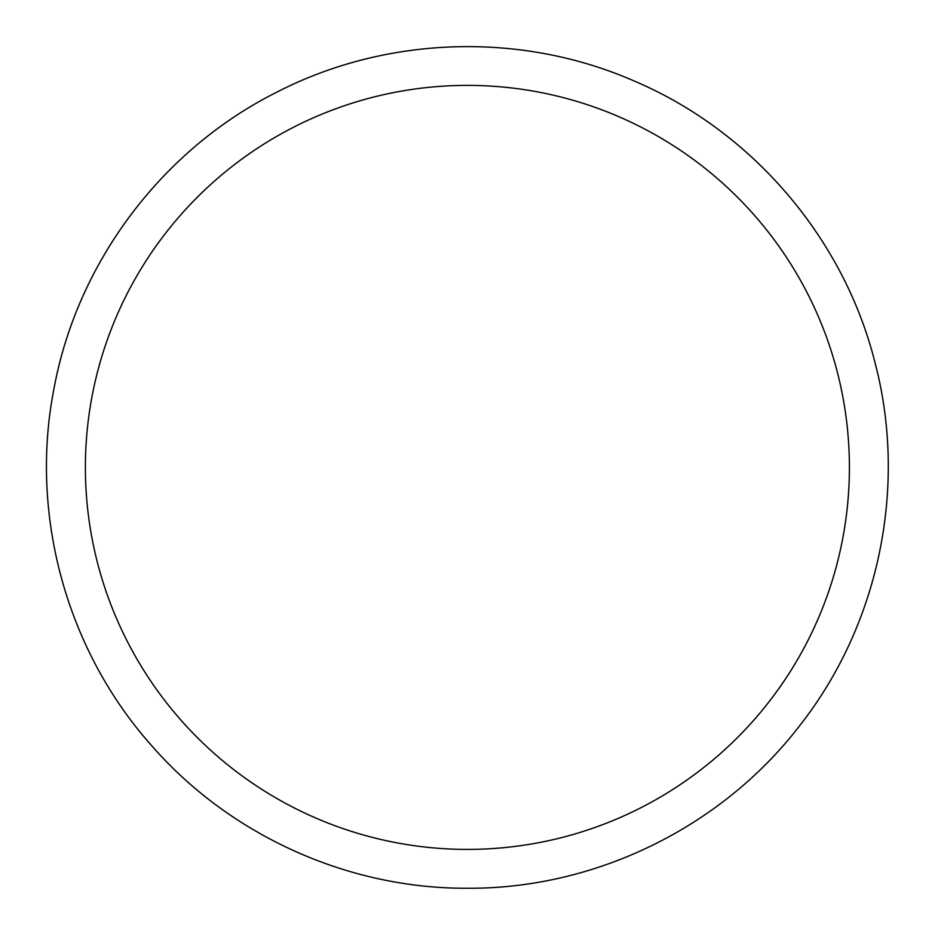 <?xml version="1.0" encoding="UTF-8"?>
<svg xmlns="http://www.w3.org/2000/svg" width="935" height="935" viewBox="0 0 935 935"><rect width="100%" height="100%" fill="white"/><g stroke="black" fill="none" stroke-linecap="round" stroke-linejoin="round"><path stroke-width="1.4" d="M467.395 849.401A382.006 382.006 0 0 0 798.221 276.386A382.006 382.006 0 0 0 136.568 276.386A382.006 382.006 0 0 0 467.395 849.401M467.395 888.25C595.525 889.045 722.03 827.066 799.939 725.338C879.087 624.58 907.663 486.644 875.031 362.733C843.931 238.437 752.441 131.321 634.538 81.158C521.309 31.404 386.213 35.647 276.328 92.413C161.813 149.881 77.231 262.525 53.996 388.539C29.207 514.25 66.385 650.129 151.704 745.709C230.103 835.539 348.182 888.846 467.395 888.25"/></g></svg>
